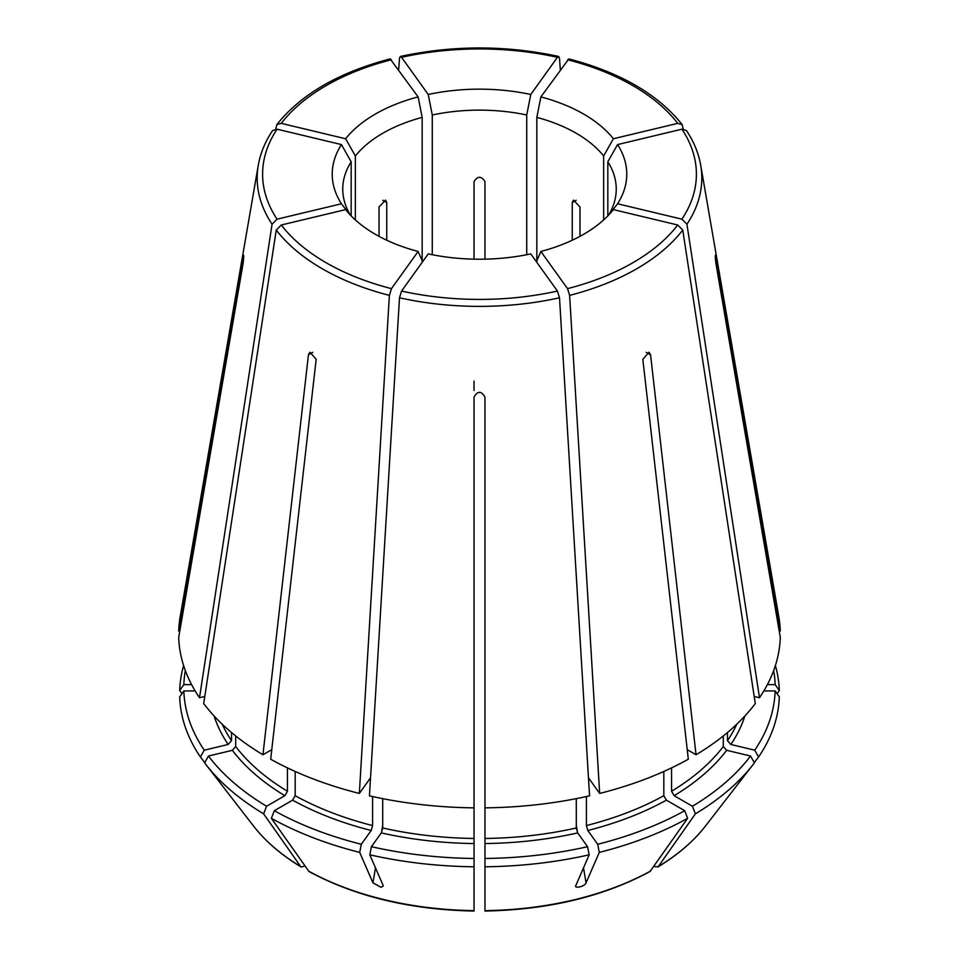 <?xml version="1.0" encoding="UTF-8"?>
<svg xmlns="http://www.w3.org/2000/svg" width="959" height="959" viewBox="0 0 959 959"><rect width="100%" height="100%" fill="white"/><g stroke="black" fill="none" stroke-linecap="round" stroke-linejoin="round"><path stroke-width="1.44" d="M754.254 762.585L758.581 756.999L754.733 750.19L730.842 744.472L727.473 740.696L727.473 732.532M754.733 750.19A295.696 170.714 0 0 0 775.148 690.948L763.832 690.948M777.078 693.681L779.307 690.516L775.148 684.63A295.696 170.714 0 0 0 773.685 670.533M779.307 690.516A299.867 173.123 0 0 0 775.387 665.582M775.148 684.63L767.38 684.63M179.801 631.034L178.71 631.034L243.61 255.166M243.706 257.372L243.047 257.372C243.958 253.751 243.958 255.861 243.047 263.689L178.71 637.351A300.838 173.687 0 0 0 199.508 697.732L272.068 224.214L277.079 219.167L341.44 203.776A147.266 85.027 180 0 1 341.44 144.581L351.174 161.795A136.741 78.95 180 0 0 342.759 189.067A136.741 78.95 180 0 0 350.395 215.092M382.701 798.643L382.701 827.977L381.31 832.903L371.421 846.689L369.814 854.805L383.061 885.265L383.216 886.152L380.939 887.255L372.955 882.843L359.709 852.395L361.303 844.268L371.205 830.482L372.595 825.555L372.595 796.545M588.466 777.821L599.663 793.429A300.838 173.687 0 0 0 688.322 759.216L642.83 359.289L649.027 352.217L650.574 354.83L696.054 754.757A300.838 173.687 0 0 0 755.296 703.57L682.748 230.052L677.737 225.005L613.376 209.613A147.266 85.027 180 0 1 540.876 251.474L567.536 288.635A216.902 125.233 0 0 0 677.737 225.005M654.098 866.001L655.5 866.816L658.294 866.564L695.371 813.843A299.867 173.123 0 0 0 753.235 764.359A299.867 173.123 0 0 0 754.397 762.837L750.549 756.028L726.658 750.31L723.29 746.522L723.29 735.961M754.218 696.474L759.492 697.732A300.838 173.687 0 0 0 780.29 637.351L715.953 263.689C715.042 255.861 715.042 253.763 715.953 257.372L715.294 257.372M758.581 756.999A299.867 173.123 0 0 0 779.307 696.833L775.148 690.948M607.826 215.895L607.826 161.795L617.56 144.581A147.266 85.027 180 0 1 617.56 203.776L609.732 213.881M759.492 697.732L686.932 224.214A222.32 128.362 0 0 0 700.717 165.272C698.62 153.248 693.848 141.68 686.428 130.556L681.921 129.189L617.56 144.581M579.979 236.346L579.979 206.976L573.47 200.083L572.247 202.517L572.247 240.23M560.332 69.767L559.505 58.271L558.677 56.497L557.431 57.312L530.771 94.473L526.731 114.984L526.731 254.722M536.836 262.358L536.836 117.394L540.876 96.895A147.266 85.027 180 0 1 613.376 138.755L603.643 155.969A136.741 78.95 180 0 0 536.836 117.394M568.807 58.919L540.876 96.895M474.034 259.146L474.034 181.647C477.678 175.845 481.322 175.845 484.966 181.647L484.966 259.146M474.034 390.493L474.034 381.131M474.034 752.048L474.034 751.221M390.193 58.919L418.124 96.895L422.164 117.394L422.164 260.74L418.124 251.474A147.266 85.027 180 0 1 375.365 234.308A147.266 85.027 180 0 1 345.624 209.613L281.263 225.005A216.902 125.233 0 0 0 326.12 262.73A216.902 125.233 0 0 0 391.464 288.635L418.124 251.474M379.021 236.346L379.021 206.976L385.53 200.083L386.753 202.517L386.753 240.23M355.357 219.923L355.357 155.969L345.624 138.755A147.266 85.027 180 0 1 418.124 96.895M275.748 129.045L276.899 124.574L281.263 123.363L345.624 138.755M204.746 762.585L200.419 756.999A299.867 173.123 0 0 1 179.693 696.833L183.852 690.948L195.168 690.948M181.922 693.681L179.693 690.516L183.852 684.63L191.62 684.63M304.902 866.001L301.186 867.02C281.359 855.044 265.499 841.403 253.608 826.131L205.765 764.359A299.867 173.123 0 0 1 204.603 762.837L208.451 756.028L232.342 750.31L235.71 746.522L235.71 735.961M370.534 777.821L359.337 793.429A300.838 173.687 0 0 1 270.678 759.216L316.17 359.289L309.973 352.217L308.426 354.83L262.946 754.757A300.838 173.687 0 0 1 203.704 703.57L276.252 230.052L281.263 225.005M474.034 911.05C410.608 909.803 355.597 896.617 308.978 871.515L271.373 818.315L274.31 810.715L292.603 800.154L295.18 795.694L295.18 771.456M474.034 807.85A300.838 173.687 0 0 1 369.443 795.838L399.495 297.781L401.569 291.057L428.229 253.895A147.266 85.027 180 0 0 530.771 253.895L557.431 291.057L559.505 297.781L589.557 795.838A300.838 173.687 0 0 1 484.966 807.85L484.966 397.05C481.322 390.804 477.678 390.804 474.034 397.05L474.034 858.473A295.696 170.714 0 0 1 371.421 846.689M484.966 910.211L484.966 807.85M583.504 867.859L586.045 882.843L599.291 852.395L597.697 844.268L587.795 830.482L586.405 825.555L586.405 796.545M599.663 793.429L569.61 295.372L567.536 288.635M536.836 260.74L540.876 251.474M484.966 911.05C548.392 909.803 603.403 896.617 650.022 871.515L687.627 818.315L684.69 810.715L666.397 800.154L663.82 795.694L663.82 771.456M695.371 813.843L692.422 806.243L674.141 795.694L671.564 791.223L671.564 767.883M692.422 806.243A295.696 170.714 0 0 0 750.549 756.028M597.697 844.268A295.696 170.714 0 0 0 684.69 810.715M599.291 852.395A299.867 173.123 0 0 0 687.627 818.315M484.966 858.473A295.696 170.714 0 0 0 587.579 846.689L577.69 832.903L576.299 827.977L576.299 798.643M484.966 866.78A299.867 173.123 0 0 0 589.186 854.805L587.579 846.689M274.31 810.715A295.696 170.714 0 0 0 361.303 844.268M271.373 818.315A299.867 173.123 0 0 0 359.709 852.395M208.451 756.028A295.696 170.714 0 0 0 266.578 806.243L284.859 795.694L287.436 791.223L287.436 767.883M183.852 690.948A295.696 170.714 0 0 0 204.267 750.19L228.158 744.472L231.527 740.696L231.527 732.532M200.419 756.999L204.267 750.19M349.268 213.881L341.44 203.776M185.315 670.533A295.696 170.714 0 0 0 183.852 684.63M607.826 161.795A136.741 78.95 180 0 1 616.241 189.067A136.741 78.95 180 0 1 608.605 215.092M183.613 665.582A299.867 173.123 0 0 0 179.693 690.516M253.608 826.131A247.446 142.867 0 0 0 300.706 866.564L263.629 813.843L266.578 806.243M205.765 764.359A299.867 173.123 0 0 0 263.629 813.843M474.034 910.211L474.034 858.473M369.814 854.805A299.867 173.123 0 0 0 474.034 866.78M586.045 882.843C585.326 886.356 573.542 889.221 575.939 885.265L589.186 854.805M575.784 886.152L575.939 885.265M432.269 254.722L432.269 114.984L428.229 94.473A147.266 85.027 180 0 1 530.771 94.473M432.269 114.984A136.741 78.95 180 0 1 526.731 114.984M351.174 215.895L351.174 161.795M355.357 155.969A136.741 78.95 180 0 1 422.164 117.394M204.782 696.474L199.508 697.732M271.769 749.662L262.946 754.757M779.199 631.034L780.29 631.034A300.838 173.687 0 0 0 778.852 616.937L700.717 165.272M398.668 69.767L399.495 58.271L400.323 56.497L401.569 57.312L428.229 94.473M341.44 144.581L277.079 129.189L272.584 130.568C265.152 141.68 260.38 153.248 258.283 165.272L180.148 616.937A300.838 173.687 0 0 0 178.71 631.034M359.337 793.429L389.39 295.372L391.464 288.635M687.231 749.662L696.054 754.757M683.252 129.045L682.101 124.574L677.737 123.363L613.376 138.755M715.39 255.166L780.29 631.034M686.932 224.214L681.921 219.167L617.56 203.776M603.643 219.923L603.643 155.969M422.164 262.358L422.164 260.74M705.392 826.131C693.501 841.403 677.641 855.044 657.814 867.02L658.294 866.564A247.446 142.867 0 0 0 705.392 826.131L753.235 764.359M730.842 744.472A269.839 155.79 0 0 0 744.879 716.001M727.473 740.696A266.194 153.692 0 0 0 736.812 724.177M382.701 825.327L381.454 832.676M375.496 867.859L372.955 882.843M650.574 354.83L646.198 352.313M576.299 825.327L577.546 832.676M671.564 791.223A266.194 153.692 0 0 0 723.29 746.522M674.141 795.694A269.839 155.79 0 0 0 726.658 750.31M586.405 825.555A266.194 153.692 0 0 0 663.82 795.694M587.795 830.482A269.839 155.79 0 0 0 666.397 800.154M484.966 838.466A266.194 153.692 0 0 0 576.299 827.977M484.966 843.548A269.839 155.79 0 0 0 577.69 832.903M382.701 827.977A266.194 153.692 0 0 0 474.034 838.466M381.31 832.903A269.839 155.79 0 0 0 474.034 843.548M295.18 795.694A266.194 153.692 0 0 0 372.595 825.555M292.603 800.154A269.839 155.79 0 0 0 371.205 830.482M235.71 746.522A266.194 153.692 0 0 0 287.436 791.223M232.342 750.31A269.839 155.79 0 0 0 284.859 795.694M222.188 724.177A266.194 153.692 0 0 0 231.527 740.696M214.121 716.001A269.839 155.79 0 0 0 228.158 744.472M308.438 871.036A247.446 142.867 0 0 0 474.034 910.63M484.966 910.63A247.446 142.867 0 0 0 650.562 871.036M308.426 354.83L312.802 352.313M557.431 57.312A216.902 125.233 0 0 0 401.569 57.312M391.464 59.734A216.902 125.233 0 0 0 281.263 123.363M258.283 165.272A222.32 128.362 0 0 0 272.068 224.214M277.079 129.189A216.902 125.233 0 0 0 277.079 219.167M276.252 230.052A222.32 128.362 0 0 0 322.296 268.784A222.32 128.362 0 0 0 389.39 295.372M399.495 297.781A222.32 128.362 0 0 0 559.505 297.781M401.569 291.057A216.902 125.233 0 0 0 557.431 291.057M569.61 295.372A222.32 128.362 0 0 0 682.748 230.052M681.921 219.167A216.902 125.233 0 0 0 681.921 129.189M677.737 123.363A216.902 125.233 0 0 0 567.536 59.734M382.809 200.239L386.753 202.517M576.191 200.239L572.247 202.517M558.689 56.461C505.896 45.133 453.104 45.133 400.311 56.461M390.181 58.883C338.719 72.416 300.946 94.318 276.875 124.55M682.125 124.55C658.054 94.318 620.281 72.416 568.819 58.883"/></g></svg>
